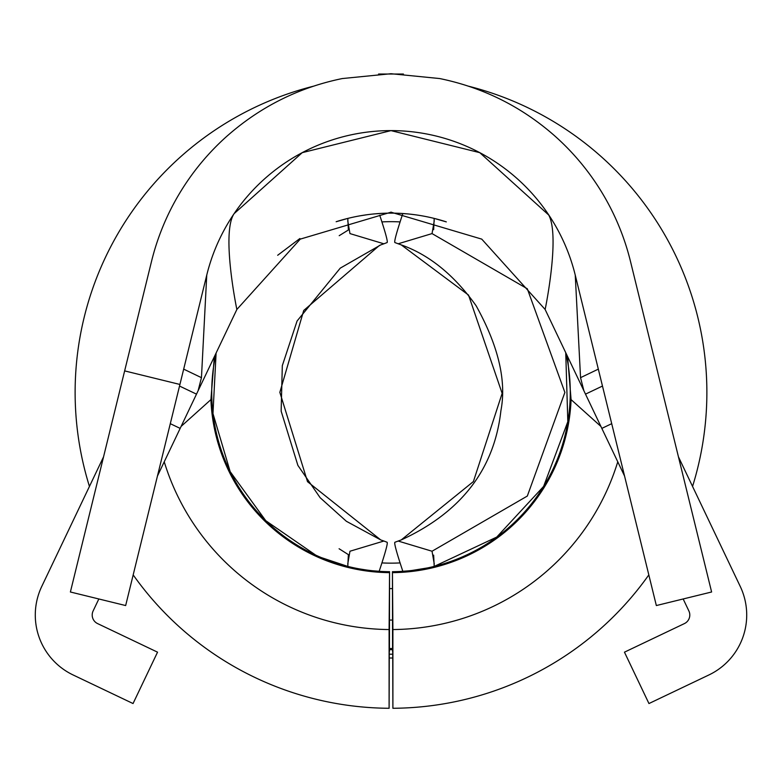 <?xml version="1.0" encoding="UTF-8"?>
<svg xmlns="http://www.w3.org/2000/svg" width="782" height="782" viewBox="0 0 782 782"><rect width="100%" height="100%" fill="white"/><g stroke="black" fill="none" stroke-linecap="round" stroke-linejoin="round"><path stroke-width="1.17" d="M98.835 598.973L93.126 610.947A9.482 9.482 0 0 0 97.603 623.596L157.544 652.168L133.048 703.546L73.107 674.964A66.402 66.402 0 0 1 41.749 586.451L103.556 456.835M183.682 369.133L201.453 377.667L198.1 390.775L196.497 394.138L179.528 386.054L196.497 394.138L157.436 476.062M403.414 74.026L378.586 74.026M617.76 461.8A237.142 237.142 0 0 1 392.896 629.549L392.447 572.639A180.231 180.231 0 0 0 571.085 399.622L600.879 426.395M133.184 574.907A315.869 315.869 0 0 0 389.104 708.277L389.104 629.549A237.142 237.142 0 0 1 164.24 461.8M389.104 708.277L389.553 572.639A180.231 180.231 0 0 1 210.915 399.622L181.121 426.395M196.497 394.138L236.878 309.447C236.799 309.613 221.071 232.84 234.111 213.652L302.243 152.656L391 130.614L479.757 152.656L548.925 215.206M201.453 377.667L206.751 275.108L179.919 384.461L124.641 370.893L70.39 591.994L125.658 605.551L179.919 384.461M227.777 135.433L227.015 136.107A246.623 246.623 0 0 0 151.483 261.54L124.641 370.893M583.9 390.775L545.122 309.447L585.503 394.138L583.9 390.775L580.547 377.667L575.249 275.108L656.342 605.551L711.61 591.994L630.517 261.54A246.623 246.623 0 0 0 554.985 136.117L554.223 135.442C521.056 106.411 482.885 87.447 439.699 78.552L391 73.723L342.301 78.552C299.203 87.408 261.022 106.372 227.787 135.442M580.547 377.667L598.318 369.133M585.503 394.138L602.472 386.054L585.503 394.138L624.564 476.062M683.165 598.973L688.874 610.947A9.482 9.482 0 0 1 684.397 623.596L624.456 652.168L648.952 703.546L708.893 674.964A66.402 66.402 0 0 0 740.251 586.451L678.444 456.835M392.896 629.549L392.896 708.277L392.447 572.639M392.896 708.277A315.869 315.869 0 0 0 648.816 574.907M692.559 486.424A315.869 315.869 0 0 0 468.633 86.225M313.367 86.225A315.869 315.869 0 0 0 89.441 486.424M389.104 629.549L389.553 572.639M210.915 399.622L214.346 356.709M571.085 399.622L567.585 356.563M299.877 238.539L277.678 255.274M547.889 213.652C560.929 232.84 545.201 309.613 545.122 309.447L481.751 239.126L391 212.186L300.249 239.126L236.878 309.447M575.249 275.108A189.713 189.713 0 0 0 206.751 275.108M392.554 651.367L392.437 571.691A179.283 179.283 0 0 0 565.894 353.024M445.848 221.726A179.283 179.283 0 0 0 336.152 221.726L347.804 218.413L348.352 229.683M315.664 555.093L265.772 520.704L230.182 471.654L212.968 413.541L216.106 353.024A179.283 179.283 0 0 0 389.563 571.691L389.446 651.367M359.964 568.983L366.24 569.97M373.454 570.831L381.352 571.437M400.628 571.437L408.497 570.84M412.163 570.44L427.568 567.928M433.394 218.217L432.896 218.1M414.988 214.747L410.658 214.219M407.52 213.897L399.407 213.33M382.574 213.33L374.441 213.897M366.435 214.825L360.463 215.754M348.352 555.142L347.804 566.412L321.265 557.576M349.271 555.191L339.095 548.749M339.202 235.685L349.241 229.458M379.162 571.3L379.729 569.599C385.477 552.219 387.94 543.119 387.119 542.268L383.894 541.027L349.965 551.232L347.736 564.027M383.894 541.027L380.736 539.932L307.512 481.663L279.848 392.329L303.729 310.464L379.514 245.382M347.736 220.798L349.965 233.593L383.894 243.798L387.119 242.557C387.96 241.785 385.497 232.674 379.729 215.226M402.838 213.525L402.271 215.226C396.523 232.606 394.06 241.716 394.881 242.557L401.264 244.903L468.535 295.078L502.142 393.356L473.403 481.546L401.274 539.903L394.881 542.268C394.04 543.04 396.503 552.151 402.271 569.599L402.838 571.3M398.106 541.027L432.035 551.232L527.322 496.052L564.887 392.417L527.322 288.773L432.035 233.593L398.106 243.798M433.648 229.683L434.196 218.413L446.317 221.893M433.648 555.142L434.196 566.412L496.746 537.068L543.617 486.414L567.82 421.684L565.738 352.692M392.505 620.067A227.66 227.66 0 0 1 389.495 620.067M389.446 648.522A256.115 256.115 0 0 0 392.554 648.522M400.061 221.912A170.74 170.74 0 0 0 381.939 221.912M381.939 562.913A170.74 170.74 0 0 0 400.061 562.913M389.407 658.004A265.597 265.597 0 0 0 392.593 658.004A265.597 265.597 0 0 1 389.407 658.004A265.597 265.597 0 0 0 392.593 658.004M392.466 588.602A196.194 196.194 0 0 1 389.534 588.602M170.29 423.678L180.163 428.389M611.71 423.678L601.837 428.389M434.264 564.027L432.035 551.232M434.264 220.798L432.035 233.593M392.554 649.666A257.258 257.258 0 0 1 389.446 649.666M389.426 654.211A261.804 261.804 0 0 0 392.574 654.211M390.717 212.186L391.381 212.186M380.766 539.932L346.367 521.281L320.141 497.704L297.883 465.388L281.149 411.146L282.312 365.663L297.082 320.991L340.248 268.148L380.795 244.874M383.894 243.798L380.736 244.903M401.195 244.874C429.289 254.824 454.274 275.127 476.15 305.801C498.408 345.937 506.658 380.902 500.9 410.706C494.38 469.21 461.175 512.288 401.274 539.922"/></g></svg>
